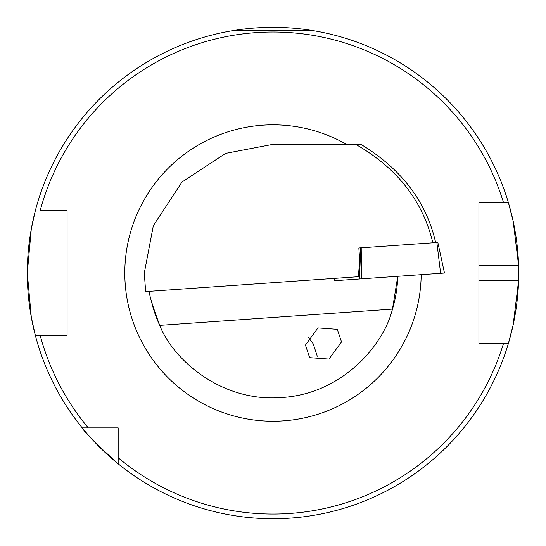 <?xml version="1.0" encoding="UTF-8"?>
<svg xmlns="http://www.w3.org/2000/svg" width="546" height="546" viewBox="0 0 546 546"><rect width="100%" height="100%" fill="white"/><g stroke="black" fill="none" stroke-linecap="round" stroke-linejoin="round"><path stroke-width="0.82" d="M308.21 337.114L313.227 343.837L317.267 356.258M341.503 341.912L337.298 329.334L317.977 327.921L305.446 345.086L309.65 357.664L328.972 359.084L341.503 341.912M440.615 273.307L436.868 242.526L437.837 242.458L444.478 273.041L359.48 278.979L360.708 247.857L358.838 247.986L359.657 259.657L358.422 276.713L145.645 291.591L144.301 273.027L153.337 225.655L181.995 182.023L225.628 153.365L273 144.328L360.865 144.328C401.419 168.905 426.358 201.665 435.66 242.615M236.862 30.003L234.002 30.446L311.247 30.323M509.357 340.151A245.7 245.7 0 0 1 508.456 343.229L513.151 324.945L518.577 280.828A245.7 245.7 0 0 1 509.63 339.162M508.456 343.229L503.569 343.229A241.018 241.018 0 0 1 118.168 457.739L118.168 463.807C96.035 443.755 84.05 431.777 82.221 427.859A245.7 245.7 0 0 1 27.3 273.027L31.293 228.904L35.353 210.626A245.7 245.7 0 0 1 508.456 202.832L478.917 202.832L478.917 343.229L508.456 343.229A245.7 245.7 0 0 1 82.91 428.706M478.917 332.391L478.917 280.828L518.577 280.828A245.7 245.7 0 0 0 518.577 265.226L513.158 221.137L508.456 202.832L503.569 202.832A241.018 241.018 0 0 0 40.199 210.626L67.083 210.626L67.083 335.428L35.353 335.428L31.293 317.137L27.3 273.027A245.7 245.7 0 0 1 35.278 210.94A245.7 245.7 0 0 0 27.3 273.027M392.472 309.104L397.754 276.303A124.802 124.802 0 0 1 392.472 309.104L159.712 325.375C173.608 360.326 221.765 402.429 281.709 397.529C341.748 394.041 383.572 345.645 392.472 309.104A124.802 124.802 0 0 0 397.754 276.303M149.549 291.318C148.642 293.1 152.027 304.456 159.712 325.375A124.802 124.802 0 0 1 151.399 301.112A124.802 124.802 0 0 0 159.712 325.375M432.848 242.813C422.747 200.764 397.017 167.936 355.664 144.328M82.221 427.859L118.168 427.859L118.168 457.739M482.077 343.229L478.917 343.229M88.288 427.859A241.018 241.018 0 0 1 40.199 335.428L35.353 335.428M518.577 265.226A245.7 245.7 0 0 0 508.456 202.832A245.7 245.7 0 0 1 518.577 265.226L478.917 265.226L478.917 213.657M67.083 332.391L67.083 213.67M478.917 205.883L478.917 202.832M436.868 242.526L361.213 247.823L361.5 278.842L334.391 280.74L334.63 278.371M361.213 247.823L358.838 247.986M334.766 278.364L334.534 280.726M444.478 273.041L437.837 242.458M421.191 274.665A148.198 148.198 0 0 1 272.181 421.225A148.198 148.198 0 0 1 124.802 273.027A148.198 148.198 0 0 1 346.485 144.328"/></g></svg>
